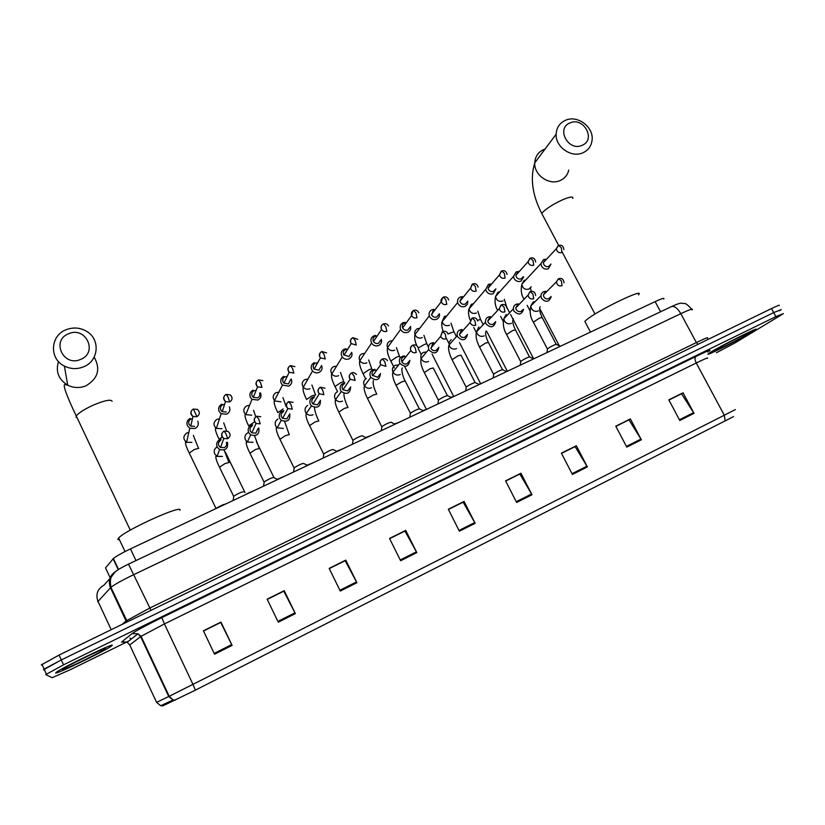 <?xml version="1.0" encoding="UTF-8"?>
<svg xmlns="http://www.w3.org/2000/svg" width="825" height="825" viewBox="0 0 825 825"><rect width="100%" height="100%" fill="white"/><g stroke="black" fill="none" stroke-linecap="round" stroke-linejoin="round"><path stroke-width="1.24" d="M110.158 577.748L105.528 567.878L113.396 558.546C116.026 556.298 121.718 553.08 130.463 548.883L655.122 301.62C661.918 298.485 664.785 297.619 663.743 299.021M779.037 305.642C780.202 304.611 777.686 305.59 771.488 308.571L59.06 655.06L41.281 664.95M779.481 310.747L781.213 309.612L773.685 312.593L61.308 659.928L44.137 669.106L43.498 669.787L44.746 670.436M110.138 586.946L110.756 586.853M753.05 331.475L755.483 329.887C762.63 324.906 721.689 345.304 710.696 352.213L708.685 353.533C701.9 358.328 741.18 338.786 753.05 331.475L755.483 329.887C762.63 324.906 721.689 345.304 710.696 352.213L708.685 353.533C701.9 358.328 741.18 338.786 753.05 331.475M112.282 645.274C113.881 642.768 63.391 667.012 56.574 672.076L55.657 673.004C56.224 674.468 104.93 650.935 111.365 646.13L112.282 645.274C113.881 642.768 63.391 667.012 56.574 672.076L55.657 673.004C56.224 674.468 104.93 650.935 111.365 646.13L112.282 645.274M781.213 309.612L773.685 312.593L61.308 659.928L43.498 669.787M733.528 416.615L195.412 690.133L162.762 705.922M716.42 352.749L735.704 342.53L781.657 314.707L783.389 313.582L775.882 316.614L63.556 664.816L45.726 674.623L52.161 677.696L70.022 669.828L126.648 642.056M126.73 642.015L128.762 641.015M340.282 591.061L329.154 568.384L345.778 560.134L356.905 582.708L340.282 591.061M278.283 622.205L267.135 599.156L284.223 590.679L295.36 613.625L278.283 622.205M214.562 654.215L203.404 630.785L220.966 622.071L232.114 645.398L214.562 654.215M516.646 502.456L505.581 480.851L520.936 473.23L531.991 494.742L516.646 502.456M572.416 474.437L561.382 453.162L576.355 445.737L587.379 466.919L572.416 474.437M626.783 447.119L615.78 426.174L630.372 418.925L641.376 439.787L626.783 447.119M679.8 420.492L668.817 399.857L683.048 392.793L694.021 413.335L679.8 420.492M400.63 560.742L389.524 538.436L405.714 530.403L416.811 552.606L400.63 560.742M459.401 531.217L448.315 509.262L464.073 501.445L475.159 523.298L459.401 531.217M329.216 568.507L345.056 560.773M267.197 599.28L283.697 591.216M203.466 630.908L220.667 622.493M505.632 480.965L519.647 474.127M561.433 453.276L574.901 446.717M615.832 426.288L628.763 419.987M668.879 399.96L681.285 393.917M389.586 538.55L404.786 531.125M448.367 509.386L462.969 502.26M464.073 501.445L462.918 502.157M448.418 509.479L463.134 502.177L475.159 523.298M405.714 530.403L404.735 531.032M389.627 538.653L404.931 531.053L416.811 552.606M683.048 392.793L681.244 393.824M668.92 400.053L681.543 393.793L694.021 413.335M630.372 418.925L628.712 419.894M615.883 426.37L629.001 419.863L641.376 439.787M576.355 445.737L574.85 446.624M561.485 453.368L575.118 446.603L587.379 466.919M520.936 473.23L519.606 474.035M505.684 481.058L519.843 474.035L531.991 494.742M203.517 631.001L220.718 622.462L232.114 645.398M284.223 590.679L283.656 591.113M267.248 599.383L283.79 591.174L295.36 613.625M345.778 560.134L345.005 560.67M329.257 568.6L345.17 560.711L356.905 582.708M570.044 122.925C555.741 128.246 568.373 151.852 582.089 145.334C596.31 139.899 583.698 116.511 570.044 122.925M582.924 152.769C571.539 158.245 555.349 147.036 556.143 134.207C556.514 127.648 559.639 123.008 565.496 120.295C577.387 114.685 593.917 127.029 592.092 140.147C591.35 146.056 588.297 150.263 582.924 152.769M638.467 294.876C646.377 286.811 596.32 310.973 586.142 320.183L584.853 321.42L585.575 322.781M68.547 333.785C50.779 340.478 63.546 367.424 80.726 359.349C98.402 352.512 85.625 325.854 68.547 333.785M83.696 366.774C77.148 369.404 70.713 369.167 64.391 366.083C49.036 358.875 50.212 335.62 66.062 329.752C73.219 327.009 80.077 327.535 86.646 331.341C100.547 339.219 98.835 360.938 83.696 366.774M179.902 510.314C183.542 503.817 125.483 529.939 118.625 538.003L117.789 539.385L119.532 539.921M545.789 259.184L543.562 259.586L540.932 263.608L541.551 266.166C543.283 268.826 545.562 269.692 548.388 268.754L550.976 264.052M546.315 259.473L545.263 259.751L543.366 262.649L543.809 264.516C545.067 266.434 546.717 267.063 548.759 266.392L550.43 264.639M518.347 271.487L516.161 271.91L513.49 276.375L514.099 278.541C515.831 281.222 518.141 282.088 520.998 281.139L523.669 276.818M519.028 271.796L517.801 272.095L515.873 275.323L516.306 276.901C517.574 278.84 519.234 279.469 521.307 278.788L523.05 276.88M533.847 358.772L533.249 358.7M490.555 283.955L488.41 284.377L485.739 289.348L486.296 291.07C488.039 293.772 490.359 294.649 493.257 293.679L495.938 288.863M491.391 284.295L489.998 284.604L488.06 288.193L488.462 289.451C489.72 291.411 491.401 292.04 493.505 291.338L495.32 289.266M507.519 371.188L506.107 371.405M462.392 296.567L460.309 297.01C458.123 298.165 457.246 300.011 457.669 302.517L458.133 303.765C459.886 306.488 462.227 307.364 465.156 306.384L467.414 304.229L467.827 301.073M463.413 296.959L461.825 297.268L459.917 301.249L460.257 302.167C461.515 304.136 463.217 304.765 465.341 304.054L467.239 301.785M480.862 383.749L478.686 384.285M433.868 309.354L431.846 309.798C429.443 311.118 428.598 313.149 429.299 315.882L429.608 316.625C431.362 319.368 433.723 320.244 436.693 319.254C438.91 318.068 439.797 316.212 439.385 313.686M435.064 309.787L433.3 310.097L431.681 315.037C432.95 317.017 434.662 317.656 436.807 316.944L438.787 314.438M453.843 396.443L450.945 397.33M404.951 322.317L403.012 322.761C400.383 324.256 399.578 326.473 400.61 329.423L400.713 329.649C402.476 332.413 404.858 333.29 407.87 332.279C410.19 331.021 411.087 329.072 410.551 326.432M406.343 322.792L404.394 323.091C402.497 324.173 401.919 325.772 402.652 327.896L402.734 328.082C404.013 330.082 405.735 330.712 407.911 329.99L409.963 327.226M426.566 409.334L422.874 410.561M375.664 335.435L373.797 335.888C371.044 337.477 370.26 339.797 371.446 342.839L371.601 343.128C373.416 345.696 375.767 346.49 378.654 345.489C381.119 344.138 381.996 342.076 381.315 339.302M377.211 335.961L375.107 336.26C373.117 337.415 372.549 339.096 373.405 341.292L373.508 341.478C374.818 343.355 376.53 343.932 378.634 343.21L380.748 340.137M398.918 422.369L394.453 423.957M345.964 348.738L344.2 349.192C341.416 350.8 340.612 353.141 341.787 356.214L342.251 356.978C344.128 359.205 346.397 359.834 349.068 358.865C351.677 357.4 352.543 355.214 351.677 352.306M347.655 349.315L345.448 349.604C343.427 350.769 342.839 352.461 343.695 354.678L348.965 356.606L351.12 353.183M370.93 435.548L365.692 437.528M314.212 362.67C311.386 364.299 310.561 366.661 311.737 369.755L312.551 370.961C314.449 372.869 316.625 373.354 319.079 372.415C321.863 370.817 322.699 368.497 321.595 365.444M317.635 362.825L315.387 363.124C313.335 364.299 312.737 366.011 313.593 368.249L314.17 369.105L318.904 370.177L321.08 366.352M342.612 448.903L336.569 451.285M283.831 376.324C280.964 377.974 280.108 380.366 281.284 383.481L282.48 385.079L288.698 386.152C291.565 384.502 292.401 382.109 291.225 379.005M287.141 376.509L284.924 376.819C282.841 378.015 282.233 379.737 283.078 381.996L283.934 383.14L288.451 383.934L290.596 379.634M313.933 462.412L307.086 465.218M253.028 390.163C250.119 391.834 249.253 394.247 250.429 397.392L252.007 399.331L257.905 400.073C260.813 398.392 261.669 395.99 260.494 392.855M256.132 390.359L254.048 390.699C251.945 391.906 251.316 393.649 252.161 395.928L253.296 397.33L257.575 397.877C259.524 396.784 260.205 395.175 259.617 393.03M284.893 476.097L277.231 479.346M221.822 404.198C218.873 405.89 217.986 408.323 219.151 411.489L221.11 413.727L226.7 414.181C229.639 412.479 230.526 410.056 229.36 406.89M224.586 404.405L222.76 404.766C220.626 405.993 219.976 407.756 220.822 410.056L222.234 411.654L226.287 412.005M255.482 489.968L247.026 493.659M190.183 418.409C187.193 420.131 186.285 422.586 187.44 425.782L189.791 428.257L195.061 428.484C198.052 426.762 198.959 424.308 197.794 421.121M192.462 418.667L191.039 419.028C188.873 420.276 188.213 422.049 189.059 424.37L190.74 426.143L194.576 426.329M225.689 504.003C223.369 504.436 220.213 505.88 216.222 508.355L215.985 508.571M560.33 346.294L556.401 344.407C554.534 344.675 551.574 346.118 547.532 348.728L547.48 349.119M545.944 291.328C542.963 291.38 541.293 292.875 540.932 295.804L541.551 298.403C545.768 302.682 548.945 302.239 551.059 297.082L551.059 296.484M546.614 291.679L545.284 291.988L543.376 294.907L543.819 296.804C545.088 298.753 546.748 299.372 548.811 298.681L550.368 297.155M547.532 348.728L546.975 352.584M533.62 358.885L529.702 356.978C527.835 357.235 524.865 358.669 520.792 361.288L520.73 361.69M518.347 303.899C515.151 304.054 513.48 305.714 513.336 308.901L513.934 311.056C518.471 315.449 521.678 314.841 523.566 309.251M519.214 304.291L517.667 304.611L515.728 307.9L516.161 309.478C517.43 311.438 519.111 312.056 521.194 311.355L522.833 309.695M506.571 371.632L502.662 369.713C500.806 369.951 497.826 371.384 493.711 374.014L493.659 374.426M490.39 316.645C486.956 316.913 485.306 318.77 485.43 322.214L485.977 323.864C490.803 328.36 494.041 327.608 495.681 321.606M491.473 317.089L489.699 317.398L487.75 321.09L488.153 322.307C489.421 324.277 491.112 324.906 493.226 324.194L494.948 322.369M479.191 384.532L475.293 382.604C473.447 382.821 470.446 384.254 466.3 386.894L466.238 387.317M462.062 329.546C458.38 329.959 456.761 332.021 457.215 335.734L457.648 336.847C462.619 341.395 465.877 340.57 467.445 334.383M463.382 330.052L461.361 330.351L459.463 334.486L459.772 335.311C461.051 337.291 462.753 337.92 464.887 337.198L466.713 335.187M451.471 397.598L447.573 395.66C445.737 395.856 442.716 397.289 438.529 399.95L438.467 400.373M433.362 342.623C429.412 343.221 427.855 345.489 428.711 349.449L428.948 349.996C434.074 354.595 437.374 353.698 438.848 347.294M434.93 343.21L432.661 343.468L431.032 348.47C432.31 350.47 434.032 351.11 436.188 350.377L438.106 348.15M404.281 355.864C400.063 356.668 398.599 359.153 399.877 363.309L399.898 363.351C405.219 367.96 408.53 366.96 409.85 360.339M406.086 356.534L403.58 356.761C401.6 357.926 401.043 359.607 401.909 361.814L401.909 361.824C403.198 363.835 404.931 364.464 407.117 363.722L409.118 361.247M423.4 410.829L419.512 408.87C417.677 409.056 414.635 410.489 410.407 413.16L396.165 385.564M394.979 424.225L391.091 422.256C389.256 422.431 386.193 423.854 381.923 426.546L381.862 426.989M374.798 369.291C370.611 370.167 369.157 372.673 370.425 376.808L370.776 377.396C376.375 381.397 379.603 380.108 380.459 373.529M376.829 370.043L374.117 370.229C372.116 371.405 371.539 373.106 372.405 375.334L377.654 377.242L379.748 374.478M381.738 426.721L367.672 398.743M366.197 437.786L362.319 435.817C360.473 435.971 357.39 437.405 353.069 440.096L353.007 440.55M344.922 382.893C340.766 383.852 339.323 386.378 340.591 390.483L341.302 391.576C347.16 394.969 350.274 393.391 350.656 386.832M344.262 383.873C342.231 385.069 341.643 386.781 342.509 389.029L343.014 389.802L347.81 390.947L349.965 387.832M337.043 451.522L333.166 449.543C331.31 449.687 328.206 451.12 323.843 453.832L323.771 454.286M314.624 396.681C310.509 397.722 309.086 400.28 310.344 404.332L311.479 405.879C317.573 408.664 320.554 406.797 320.42 400.269M314.016 397.702C311.953 398.908 311.355 400.641 312.211 402.899L313.015 404.002L317.553 404.827L319.77 401.301M307.508 465.444L303.641 463.444C301.775 463.588 298.64 465.022 294.236 467.754L294.154 468.208M283.903 410.664C279.85 411.799 278.448 414.367 279.696 418.378L281.253 420.307C287.595 422.503 290.41 420.338 289.709 413.82M283.357 411.716C281.263 412.933 280.644 414.686 281.5 416.965L282.614 418.347L286.904 418.904L289.121 414.882M277.602 479.542L273.725 477.531C271.858 477.665 268.692 479.098 264.227 481.852L264.155 482.316M252.759 424.844C248.768 426.061 247.397 428.66 248.634 432.609L250.625 434.858C256.884 436.559 259.607 434.259 258.782 427.969M252.285 425.917C250.161 427.154 249.532 428.928 250.377 431.228L251.8 432.836L255.833 433.166L257.988 428.567M243.437 491.803C241.519 491.937 238.312 493.391 233.826 496.134L233.753 496.609M221.172 439.22C217.253 440.54 215.923 443.149 217.15 447.037L219.553 449.543C225.71 450.811 228.339 448.408 227.432 442.324M220.78 440.313C218.635 441.571 217.986 443.355 218.831 445.675L220.553 447.48L224.338 447.624C226.452 446.397 227.112 444.634 226.318 442.355M660.567 311.757L655.122 301.62M135.981 560.567L130.463 548.883M118.243 569.693L113.128 558.824M692.051 309.911C693.577 308.189 689.824 309.437 680.811 313.665L134.042 574.499C122.275 580.192 114.562 584.461 110.911 587.317L97.701 601.796M111.22 629.692L97.938 601.25C95.514 594.268 97.525 588.906 103.981 585.152L111.581 576.623M771.488 308.571L775.882 316.614M59.06 655.06L63.556 664.816M671.034 306.787L671.787 306.436C674.737 306.044 677.748 308.447 680.811 313.665L696.352 342.561C705.354 338.24 709.026 336.827 707.376 338.322M116.531 570.9C109.931 574.891 107.92 580.501 110.478 587.74L126.05 620.957L149.851 608.015L696.352 342.561L697.971 344.324M122.131 624.381L126.05 620.957L126.349 622.328M128.483 564.125L151.016 610.335M109.684 585.533L110.282 584.873M131.278 639.035L129.886 638.055M123.75 641.912L121.512 642.087L132.072 633.61C136.042 630.785 145.963 625.463 161.813 617.636L695.836 356.493C707.716 350.749 712.14 349.006 709.108 351.254M163.144 705.767L160.72 705.715L156.606 702.384L129.896 645.325M195.412 690.133L192.957 684.358L724.298 415.233L725.185 421.008M175.56 700.054L173.033 700.002L168.743 696.527L192.957 684.358L164.412 623.927L141.065 636.312L129.731 644.964L127.194 642.242L121.512 642.087M707.211 358.463C708.923 357.101 705.272 358.617 696.259 363L724.298 415.233L735.343 409.561M156.595 702.353L168.743 696.527L140.632 636.632L137.981 633.786L132.072 633.61M695.836 356.493C694.609 357.668 694.743 359.844 696.259 363L164.412 623.927L161.813 617.636M459.009 530.454L474.757 522.545M516.254 501.703L531.589 494M572.034 473.694L586.977 466.187M626.402 446.387L640.963 439.075M679.418 419.77L693.619 412.634M400.249 559.958L416.408 551.842M339.89 590.267L356.503 581.924M277.891 621.4L294.958 612.831M214.17 653.4L231.722 644.593M715.822 349.697C704.632 356.493 737.736 340.261 748.007 333.939C760.227 326.628 725.845 343.458 715.822 349.697M545.077 149.036L543.727 149.542C538.127 152.161 535.136 156.606 534.744 162.876C533.95 175.137 549.337 185.78 560.227 180.5C564.774 178.406 567.621 174.931 568.755 170.074M542.541 214.974L541.788 213.541L542.468 212.551C546.521 208.385 553.245 204.126 562.65 199.753C570.075 196.659 573.447 196.226 572.767 198.464M58.503 361.587C55.44 371.601 58.513 379.459 67.722 385.172C73.693 388.08 79.767 388.286 85.955 385.791C98.051 378.582 100.794 369.033 94.163 357.142M76.137 417.512L76.261 415.996C78.622 412.84 84.418 409.169 93.668 404.962C104.785 400.383 110.932 399.145 112.097 401.259M62.525 669.642C62.999 670.921 106.961 649.368 105.559 648.563C106.435 646.594 60.142 669.25 62.525 669.642M563.877 249.635C563.403 245.994 561.67 244.612 558.68 245.489L561.32 247.84L561.938 252.532C558.793 253.213 556.937 251.924 556.37 248.676L543.366 262.649M558.04 245.84L556.37 248.676L558.412 245.613M524.102 280.469L521.843 284.202C522.565 288.358 524.937 289.998 528.959 289.111L531.166 286.801M525.762 279.964L524.37 280.345M535.683 261.999C535.074 258.576 533.321 257.287 530.423 258.132L533.022 260.535L533.703 265.227C530.702 265.939 528.835 264.743 528.103 261.659L515.873 275.323M529.784 258.493L528.103 261.659L530.176 258.256M509.654 312.727L506.705 307.209M499.733 291.813L498.114 292.215M497.846 292.339L495.547 296.505C496.485 300.455 498.867 301.971 502.714 301.043L502.982 300.908M507.097 274.488C506.272 271.27 504.508 270.095 501.806 270.951L504.353 273.395L505.106 278.087C502.26 278.819 500.383 277.736 499.496 274.838L488.06 288.193M501.167 271.312L499.496 274.838L501.569 271.064M483.202 324.617L480.593 319.564L477.469 320.255M473.395 303.817L471.549 304.229M471.281 304.363L468.971 308.993C470.106 312.706 472.498 314.077 476.149 313.118L476.417 312.984M478.098 287.121C477.18 284.182 475.406 283.119 472.808 283.934L475.293 286.43L476.128 291.122C473.437 291.875 471.58 290.905 470.539 288.214L459.917 301.249M472.158 284.305L470.539 288.214L472.581 284.048M456.431 336.631L453.925 331.763L447.985 333.857M446.748 315.975L444.654 316.387M444.376 316.522L442.118 321.678C443.448 325.102 445.82 326.329 449.254 325.349L449.532 325.215M448.676 299.908C447.655 297.258 445.902 296.319 443.417 297.093L445.851 299.64L446.758 304.332C444.242 305.085 442.406 304.239 441.231 301.785L431.444 314.48M442.767 297.464L441.231 301.785C440.478 300.527 441.21 298.97 443.417 297.093L443.2 297.196M428.392 346.964L426.927 344.108C427.216 343.52 426.185 343.736 423.823 344.747L418.234 348.006M419.77 328.288L417.429 328.701M417.151 328.835C415.058 330.155 414.325 332.052 414.975 334.527C416.47 337.642 418.822 338.714 422.039 337.724L422.317 337.59M418.822 312.861C417.656 310.468 415.934 309.664 413.634 310.427L416.006 313.026L416.996 317.718C414.655 318.471 412.851 317.749 411.572 315.552L402.652 327.896M412.974 310.808L411.572 315.552C410.974 313.263 411.665 311.561 413.634 310.427L413.438 310.53M400.259 357.895L399.609 356.606C399.908 356.008 398.826 356.225 396.382 357.266L390.813 361.072M392.442 340.756L389.864 341.168M389.586 341.302C387.286 342.798 386.605 344.871 387.554 347.542C389.183 350.336 391.493 351.233 394.484 350.254L394.762 350.12M388.523 325.988C387.276 323.885 385.584 323.204 383.439 323.947L385.76 326.587L386.843 331.279C384.667 332.021 382.913 331.423 381.552 329.484L373.508 341.478M382.779 324.338C380.985 325.669 380.573 327.391 381.552 329.484C380.717 326.978 381.346 325.132 383.439 323.947L383.264 324.039M371.962 369.249C372.24 368.641 371.126 368.868 368.6 369.951L363.093 373.725M364.733 353.389L361.958 353.791M361.68 353.925C359.164 355.606 358.555 357.875 359.844 360.7C361.577 363.155 363.815 363.907 366.578 362.948L366.857 362.804M365.702 378.902L362.907 373.385C359.937 367.073 358.916 362.845 359.844 360.7L371.601 343.128M357.772 339.323L352.842 337.652L355.101 340.343L356.266 345.025L351.161 343.592L344.025 355.224M352.162 338.044C350.233 339.549 349.903 341.395 351.161 343.592C350.037 340.942 350.594 338.962 352.842 337.652L352.677 337.724M343.984 382.027C344.211 381.439 343.035 381.697 340.478 382.79L335.032 386.523M336.621 366.176L333.702 366.568M333.424 366.702C330.691 368.6 330.165 371.033 331.836 374.003C333.62 376.128 335.785 376.726 338.332 375.787L338.611 375.653M326.576 352.873L321.822 351.532L324.029 354.286L325.267 358.968L320.378 357.854L314.17 369.105M321.131 351.945C319.079 353.636 318.832 355.606 320.378 357.854C318.955 355.039 319.44 352.935 321.822 351.532L321.678 351.605M315.655 394.958L311.994 395.783L306.611 399.496M308.076 379.108L305.095 379.5M304.807 379.644C301.878 381.758 301.434 384.357 303.497 387.42C305.302 389.235 307.374 389.699 309.715 388.802L310.014 388.657M294.927 366.64L290.379 365.619L292.514 368.424L293.844 373.096L289.183 372.271L283.934 383.14M289.668 366.042C287.492 367.919 287.337 369.992 289.183 372.271C287.44 369.394 287.843 367.177 290.379 365.619L290.245 365.681M279.056 392.195L276.117 392.607M283.161 408.952L277.829 412.624M275.828 392.752C272.693 395.093 272.363 397.836 274.828 400.96L281.047 401.827M262.835 380.655L258.493 379.892L260.566 382.748L261.989 387.43L257.565 386.853L253.296 397.33M257.751 380.346C255.482 382.398 255.42 384.574 257.565 386.853C255.513 383.862 255.822 381.542 258.493 379.892L258.38 379.954M249.532 405.426L246.778 405.879M253.883 422.317L248.676 425.917M246.479 406.024C243.158 408.592 242.932 411.458 245.788 414.624L251.708 415.171M225.39 394.845C223.039 397.083 223.07 399.341 225.493 401.589C223.132 398.516 223.348 396.113 226.163 394.371L228.164 397.289L229.68 401.95C232.619 399.867 232.815 397.516 230.288 394.897L226.06 394.422M219.46 418.832L217.057 419.317M221.966 436.972L219.151 439.385M216.758 419.461C213.252 422.266 213.128 425.246 216.377 428.402L221.997 428.68M222.234 411.654L225.493 401.589L229.68 401.95M192.576 409.551C190.152 411.974 190.276 414.294 192.957 416.501C190.297 413.356 190.441 410.871 193.38 409.045L196.928 416.687C200.001 414.418 200.124 411.984 197.299 409.386L193.297 409.087M198.722 448.367L194.411 449.46L189.245 453.028M188.832 432.455L186.955 432.929M186.656 433.073C182.985 436.105 182.954 439.189 186.574 442.303L191.895 442.365M190.74 426.143L192.957 416.501L196.928 416.687M564.011 282.831C563.64 279.262 561.887 277.87 558.742 278.675L561.443 281.108L562.052 285.749C558.896 286.45 557.03 285.151 556.462 281.861L543.376 294.907M558.226 278.953L556.462 281.861L558.473 278.809M556.194 344.293L542.169 317.522L539.447 318.151L533.373 322.132M535.188 301.558L533.115 302.105L530.795 305.951L531.393 308.488C533.208 311.221 535.538 312.015 538.385 310.87M535.652 295.453C535.136 292.112 533.363 290.833 530.32 291.617L532.971 294.102L533.662 298.743C530.65 299.475 528.773 298.289 528.031 295.175L515.728 307.9M529.815 291.895L528.031 295.175L530.073 291.741M529.485 356.864L515.45 329.907L512.624 330.557L506.612 334.507M506.168 314.459L503.807 318.79L504.395 320.894C506.21 323.647 508.561 324.442 511.448 323.287M506.89 308.199C506.22 305.137 504.436 303.982 501.528 304.734L504.127 307.261L504.89 311.902C502.054 312.665 500.177 311.592 499.249 308.705L487.75 321.09M501.022 305.013L499.249 308.705L501.301 304.848M502.446 369.6L488.39 342.447L485.461 343.128L479.521 347.036M478.882 326.958L476.53 331.836L477.067 333.455C478.882 336.229 481.253 337.023 484.172 335.847M477.696 321.09C476.881 318.316 475.097 317.295 472.354 318.017L474.891 320.605L475.736 325.246C473.086 326.009 471.219 325.081 470.137 322.441L459.463 334.486M471.838 318.306L470.137 322.441L472.137 318.13M475.066 382.48L461.01 355.132L457.968 355.843L452.079 359.721M451.254 339.611L449.017 342.344L449.388 346.17C451.213 348.965 453.606 349.759 456.555 348.573M448.068 334.125C447.171 331.681 445.418 330.804 442.788 331.485L445.263 334.125L446.181 338.755C443.737 339.529 441.901 338.735 440.674 336.373L430.846 348.067M442.272 331.774L440.674 336.373L442.582 331.588M447.346 395.526L433.28 367.981L430.114 368.723L424.308 372.56M426.638 351.935L423.277 352.43C421.049 353.863 420.327 355.895 421.121 358.524L421.358 359.05C423.184 361.855 425.597 362.66 428.588 361.453M417.986 347.346C417.068 345.252 415.346 344.51 412.82 345.139L415.233 347.83L416.233 352.461C413.985 353.224 412.191 352.564 410.871 350.491L401.909 361.824M412.294 345.427C410.479 346.675 410.004 348.367 410.871 350.491C410.046 348.367 410.695 346.582 412.82 345.139L412.624 345.232M419.275 408.746L405.199 380.995L401.919 381.769L396.01 385.244C392.968 378.819 391.957 374.437 392.978 372.127C394.824 374.932 397.258 375.726 400.269 374.509M398.588 364.959L394.938 365.413C392.494 367.043 391.834 369.27 392.968 372.085L399.898 363.351M387.451 360.762C386.44 358.947 384.77 358.349 382.439 358.968L384.801 361.711L385.883 366.341L380.707 364.784L372.642 375.736M381.913 359.267C379.933 360.7 379.531 362.536 380.707 364.784C379.603 362.423 380.181 360.484 382.439 358.968L382.264 359.061M376.788 394.144L373.354 394.979L367.476 398.444C364.495 392.246 363.485 388.059 364.495 385.873L364.547 385.873C366.475 388.286 368.827 388.905 371.58 387.719M366.238 378.562C363.763 380.212 363.082 382.46 364.217 385.296L364.547 385.873L370.776 377.396M356.452 374.395C354.523 372.601 352.914 372.127 351.646 372.993L353.946 375.798L355.111 380.418L350.161 379.232L343.014 389.802M351.11 373.302C348.975 374.921 348.655 376.901 350.161 379.232C348.758 376.334 349.253 374.261 351.646 372.993L351.491 373.075M348.016 407.457L344.427 408.354L338.807 412.088M337.177 391.875C334.661 393.546 333.97 395.814 335.094 398.681L335.796 399.743C337.755 401.785 340.003 402.239 342.53 401.115M325.009 388.266L320.43 387.214L322.657 390.07L323.916 394.69L319.223 393.834L313.015 404.002M319.873 387.523C317.604 389.359 317.377 391.452 319.223 393.834C317.481 391.122 317.883 388.915 320.43 387.214L320.286 387.286M318.883 420.936L315.129 421.905L309.571 425.607M307.725 405.374C305.178 407.055 304.466 409.344 305.59 412.232L306.694 413.738C308.653 415.429 310.788 415.738 313.088 414.676M293.112 402.383L288.771 401.631L290.936 404.539L292.287 409.159L287.863 408.581L282.614 418.347M288.214 401.95C285.801 403.992 285.687 406.199 287.863 408.581C285.79 405.766 286.089 403.446 288.771 401.631L288.647 401.692M289.358 434.589L285.44 435.641L279.943 439.292M277.901 419.038C275.313 420.74 274.581 423.05 275.705 425.968L277.221 427.845L283.274 428.412M260.772 416.749L256.678 416.243L258.772 419.224L260.215 423.833L256.049 423.483L251.8 432.836M256.09 416.584C253.574 418.822 253.564 421.132 256.049 423.483C253.646 420.575 253.852 418.162 256.678 416.243L256.565 416.305M259.462 448.429L255.368 449.553L249.934 453.173M248.583 432.496L247.675 432.877C245.056 434.61 244.303 436.941 245.427 439.88L247.356 442.066L253.058 442.334M223.523 431.423C220.904 433.868 220.997 436.239 223.781 438.56C221.069 435.569 221.182 433.073 224.132 431.073L226.153 434.105L227.69 438.704C230.752 436.404 230.856 433.96 227.999 431.372L224.039 431.114M229.164 462.443L224.905 463.64L219.522 467.228M217.088 446.892L217.057 446.913C214.397 448.656 213.623 451.017 214.737 453.977L217.078 456.411L222.451 456.431M220.553 447.48L223.781 438.56L227.69 438.704M118.552 569.498L113.396 558.546M41.91 664.249L46.365 673.963M691.69 309.179C684.049 300.908 685.101 304.384 681.914 303.229C680.708 302.847 677.335 303.92 671.787 306.436L128.566 564.083C120.914 567.817 116.263 570.642 114.613 572.54L111.602 576.572C110.292 578.511 110.065 582.089 110.911 587.317L127.349 621.844M123.637 641.912L127.194 642.242L137.981 633.786L141.065 636.312L169.228 696.29L173.033 700.002L160.72 705.715L162.803 705.911M707.396 351.141L707.912 352.079L707.396 351.141M748.203 332.991L748.77 332.722M558.69 245.479L541.788 213.541C532.352 195.205 530.001 178.324 534.744 162.876L556.143 134.207M595 314.057L562.186 252.079M584.853 321.42L590.483 332.083M130.288 530.135L76.261 415.996C69.558 402.126 61.679 383.738 65.02 384.605L67.722 385.172L64.391 366.083M118.625 538.003L125.018 551.554M99.165 650.863L103.661 649.038M531.207 291.349L530.444 287.554M530.042 310.87L527.144 305.332M523.597 298.464C521.256 294.494 520.668 289.74 521.843 284.202L540.932 263.608M559.288 345.788L540.097 309.189M506.777 307.199L504.302 299.31M503.281 321.523L500.62 316.398M497.093 309.385C495.082 305.394 494.567 301.104 495.547 296.505L513.49 276.375M533.569 358.627L510.582 314.511M480.428 319.244L477.84 311.2M476.376 332.619L473.715 327.473M470.219 320.224C468.497 315.738 468.084 311.994 468.971 308.993L485.739 289.348M507.241 371.044L486.564 331.114M494.041 291.029L495.082 289.843M453.75 331.433L451.048 323.214M448.831 343.241L446.459 338.621M443.108 331.361C441.705 327.071 441.375 323.843 442.118 321.678L457.669 302.517M480.604 383.604L459.494 342.602M426.762 343.778L423.926 335.352M421.245 354.564L418.388 348.965M416.862 345.757C414.903 341.468 414.274 337.724 414.975 334.527L429.299 315.882M453.626 396.33L432.042 354.111M399.434 356.266L396.454 347.603M394.288 367.919L390.637 360.731C387.812 355.132 386.781 350.738 387.554 347.542L400.61 329.423M426.329 409.2L404.59 366.403M368.641 359.968L371.776 368.909M340.457 372.436L343.778 381.707M337.6 391.669L334.847 386.162C331.939 380.212 330.907 376.159 331.743 374.003L342.251 356.978M311.902 384.986L315.428 394.659M306.426 399.125C303.631 393.494 302.558 389.575 303.208 387.379L312.551 370.961M282.944 397.609L286.12 406.478M277.643 412.242C274.828 406.447 273.725 402.641 274.343 400.847L282.48 385.079M253.564 410.252L255.781 416.8M248.49 425.535C245.716 419.873 244.602 416.171 245.128 414.449L245.788 414.624L252.007 399.331M274.034 477.696L256.4 441.674M223.73 422.874L226.545 430.774M218.965 439.003C216.233 433.445 215.088 429.835 215.542 428.175L216.377 428.402L221.11 413.727M245.046 492.638L225.287 451.997M193.349 435.425L198.433 448.15M216.037 508.53L189.059 452.636C186.357 447.181 185.192 443.654 185.584 442.056L186.574 442.303L189.791 428.257M542.025 317.243C539.612 312.036 539.014 308.519 540.231 306.694M547.357 348.892L533.218 321.853C530.331 317.398 529.526 312.097 530.795 305.951L540.932 295.804M515.295 329.618C512.799 324.235 512.15 320.616 513.367 318.749M520.616 361.453L506.457 334.218C503.611 329.484 502.724 324.349 503.807 318.79L513.336 308.901M520.792 361.288L520.224 365.197M488.245 342.148C485.647 336.559 484.956 332.815 486.152 330.918M493.536 374.179L479.366 346.737C476.376 340.808 475.427 335.847 476.53 331.836L485.43 322.214M493.711 374.014L493.144 377.953M466.115 387.069L451.925 359.411C448.924 353.121 447.934 348.346 448.965 345.087L457.215 335.734M466.3 386.894L465.713 390.885M438.343 400.115L424.143 372.25C421.255 366.63 420.245 362.051 421.121 358.524L428.711 349.449M438.529 399.95L437.931 403.982M405.044 380.676C402.796 377.303 401.043 368.765 402.301 367.981M410.407 413.16L409.798 417.233M373.374 380.593C372.714 383.615 373.787 388.028 376.602 393.834M381.923 426.546L381.294 430.671M344.025 393.401C343.643 396.124 344.912 400.713 347.81 407.168M352.883 440.272L338.642 411.757C335.754 405.921 334.702 401.909 335.497 399.702L341.302 391.576M353.069 440.096L352.419 444.273M314.48 407.416C314.614 410.561 316.006 414.985 318.646 420.678M323.647 454.008L309.396 425.267C306.611 419.729 305.528 415.841 306.168 413.603L311.479 405.879M323.843 453.832L323.173 458.061M284.677 421.554L289.111 434.363M294.04 467.93L279.778 438.952C276.942 433.166 275.839 429.392 276.468 427.628L277.221 427.845L281.253 420.307M294.236 467.754L293.535 472.024M254.554 435.755L259.194 448.212M264.031 482.027L249.758 452.822C246.974 447.16 245.85 443.489 246.386 441.787L247.356 442.066L250.625 434.858M264.227 481.852L263.505 486.183M224.06 449.986L228.886 462.258M233.63 496.31L219.347 466.868C216.593 461.319 215.459 457.731 215.923 456.101L217.078 456.411L219.553 449.543M233.826 496.134L233.073 500.517"/></g></svg>
